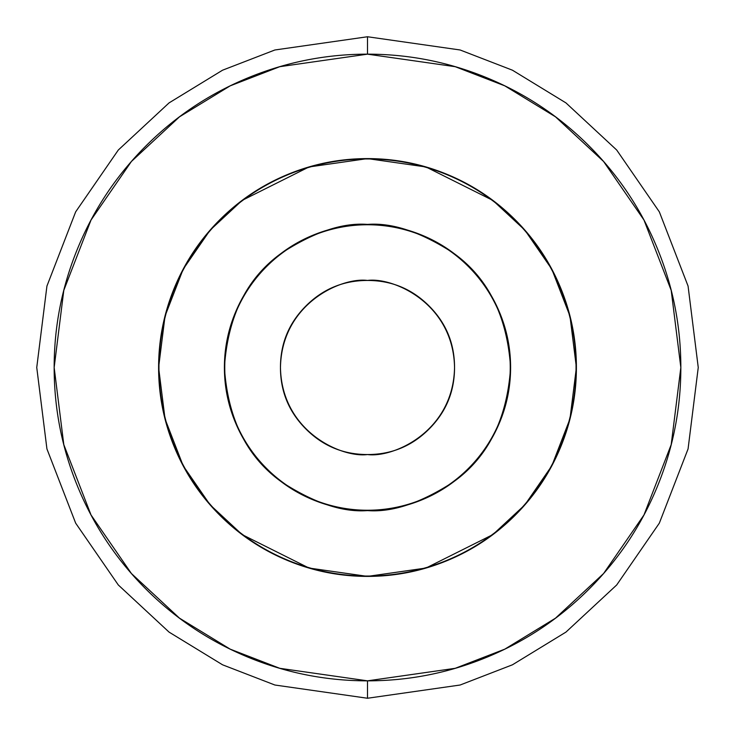 <?xml version="1.0" encoding="UTF-8"?>
<svg xmlns="http://www.w3.org/2000/svg" width="735" height="735" viewBox="0 0 735 735"><rect width="100%" height="100%" fill="white"/><g stroke="black" fill="none" stroke-linecap="round" stroke-linejoin="round"><path stroke-width="1.1" d="M367.5 576.396L309.012 568.036L242.164 534.611L210.118 504.853L183.18 465.806L165.035 418.922L158.604 367.5L165.035 316.078L183.18 269.194L210.118 230.147L242.164 200.389L309.012 166.964L367.5 158.604C339.8 158.604 313.156 163.905 287.56 174.507C261.963 185.11 239.38 200.205 219.793 219.793C200.205 239.38 185.11 261.963 174.507 287.56C163.905 313.156 158.604 339.8 158.604 367.5C158.604 395.2 163.905 421.844 174.507 447.44C185.11 473.037 200.205 495.62 219.793 515.207C239.38 534.795 261.963 549.89 287.56 560.493C313.156 571.095 339.8 576.396 367.5 576.396C395.2 576.396 421.844 571.095 447.44 560.493C473.037 549.89 495.62 534.795 515.207 515.207C534.795 495.62 549.89 473.037 560.493 447.44C571.095 421.844 576.396 395.2 576.396 367.5C576.396 339.8 571.095 313.156 560.493 287.56C549.89 261.963 534.795 239.38 515.207 219.793C495.62 200.205 473.037 185.11 447.44 174.507C421.844 163.905 395.2 158.604 367.5 158.604L425.988 166.964L492.836 200.389L524.882 230.147L551.82 269.194L569.965 316.078L576.396 367.5L569.965 418.922L551.82 465.806L524.882 504.853L492.836 534.611L425.988 568.036L367.5 576.396M367.5 158.953A208.547 208.547 0 0 1 576.047 367.5A208.547 208.547 0 0 1 367.5 576.047C339.846 576.047 313.239 570.755 287.688 560.171C262.147 549.587 239.592 534.52 220.031 514.969C200.48 495.408 185.413 472.853 174.829 447.312C164.245 421.761 158.953 395.154 158.953 367.5C158.953 339.846 164.245 313.239 174.829 287.688C185.413 262.147 200.48 239.592 220.031 220.031C239.592 200.48 262.147 185.413 287.688 174.829C313.239 164.245 339.846 158.953 367.5 158.953C395.154 158.953 421.761 164.245 447.312 174.829C472.853 185.413 495.408 200.48 514.969 220.031C534.52 239.592 549.587 262.147 560.171 287.688C570.755 313.239 576.047 339.846 576.047 367.5C576.047 395.154 570.755 421.761 560.171 447.312C549.587 472.853 534.52 495.408 514.969 514.969C495.408 534.52 472.853 549.587 447.312 560.171C421.761 570.755 395.154 576.047 367.5 576.047A208.547 208.547 0 0 1 158.953 367.5A208.547 208.547 0 0 1 367.5 158.953M367.5 510.595C342.629 512.506 314.01 502.961 281.643 481.976C246.914 457.124 227.841 418.968 224.405 367.5C227.841 316.032 246.914 277.876 281.643 253.024C314.01 232.04 342.629 222.494 367.5 224.405C348.528 224.405 330.272 228.034 312.742 235.301C295.213 242.559 279.732 252.904 266.318 266.318C252.904 279.732 242.559 295.213 235.301 312.742C228.034 330.272 224.405 348.528 224.405 367.5C224.405 386.472 228.034 404.728 235.301 422.257C242.559 439.787 252.904 455.268 266.318 468.682C279.732 482.096 295.213 492.441 312.742 499.699C330.272 506.966 348.528 510.595 367.5 510.595C386.472 510.595 404.728 506.966 422.257 499.699C439.787 492.441 455.268 482.096 468.682 468.682C482.096 455.268 492.441 439.787 499.699 422.257C506.966 404.728 510.595 386.472 510.595 367.5C510.595 348.528 506.966 330.272 499.699 312.742C492.441 295.213 482.096 279.732 468.682 266.318C455.268 252.904 439.787 242.559 422.257 235.301C404.728 228.034 386.472 224.405 367.5 224.405C392.371 222.494 420.99 232.04 453.357 253.024C488.086 277.876 507.159 316.032 510.595 367.5C507.159 418.968 488.086 457.124 453.357 481.976C420.99 502.961 392.371 512.506 367.5 510.595M367.5 224.754A142.746 142.746 0 0 1 510.246 367.5A142.746 142.746 0 0 1 367.5 510.246C348.574 510.246 330.364 506.626 312.871 499.377C295.387 492.138 279.952 481.82 266.566 468.434C253.18 455.048 242.862 439.613 235.623 422.129C228.374 404.636 224.754 386.426 224.754 367.5C224.754 348.574 228.374 330.364 235.623 312.871C242.862 295.387 253.18 279.952 266.566 266.566C279.952 253.18 295.387 242.862 312.871 235.623C330.364 228.374 348.574 224.754 367.5 224.754C386.426 224.754 404.636 228.374 422.129 235.623C439.613 242.862 455.048 253.18 468.434 266.566C481.82 279.952 492.138 295.387 499.377 312.871C506.626 330.364 510.246 348.574 510.246 367.5C510.246 386.426 506.626 404.636 499.377 422.129C492.138 439.613 481.82 455.048 468.434 468.434C455.048 481.82 439.613 492.138 422.129 499.377C404.636 506.626 386.426 510.246 367.5 510.246A142.746 142.746 0 0 1 224.754 367.5A142.746 142.746 0 0 1 367.5 224.754M367.5 36.75L460.11 49.98L512.433 70.192L565.95 102.9L616.693 150.023L659.341 211.855L688.07 286.08L698.25 367.5L688.07 448.92L659.341 523.145L616.693 584.977L565.95 632.1L512.433 664.808L460.11 685.02L367.5 698.25L460.11 685.02L512.433 664.808L565.95 632.1L616.693 584.977L659.341 523.145L688.07 448.92L698.25 367.5L688.07 286.08L659.341 211.855L616.693 150.023L565.95 102.9L512.433 70.192L460.11 49.98L367.5 36.75L367.5 54.16L455.231 66.692L504.807 85.848L555.504 116.828L603.582 161.47L643.979 220.041L671.202 290.371L680.84 367.5L671.202 444.629L643.979 514.959L603.582 573.53L555.504 618.172L504.807 649.152L455.231 668.308L367.5 680.84L367.5 698.25L367.5 680.84C325.945 680.84 285.979 672.892 247.585 656.989C209.199 641.085 175.316 618.447 145.934 589.066C116.553 559.684 93.915 525.801 78.011 487.415C62.107 449.021 54.16 409.055 54.16 367.5C54.16 325.945 62.107 285.979 78.011 247.585C93.915 209.199 116.553 175.316 145.934 145.934C175.316 116.553 209.199 93.915 247.585 78.011C285.979 62.107 325.945 54.16 367.5 54.16C409.055 54.16 449.021 62.107 487.415 78.011C525.801 93.915 559.684 116.553 589.066 145.934C618.447 175.316 641.085 209.199 656.989 247.585C672.892 285.979 680.84 325.945 680.84 367.5C680.84 409.055 672.892 449.021 656.989 487.415C641.085 525.801 618.447 559.684 589.066 589.066C559.684 618.447 525.801 641.085 487.415 656.989C449.021 672.892 409.055 680.84 367.5 680.84L279.769 668.308L230.193 649.152L179.496 618.172L131.418 573.53L91.021 514.959L63.798 444.629L54.16 367.5L63.798 290.371L91.021 220.041L131.418 161.47L179.496 116.828L230.193 85.848L279.769 66.692L367.5 54.16L367.5 36.75L274.89 49.98L222.567 70.192L169.05 102.9L118.307 150.023L75.659 211.855L46.93 286.08L36.75 367.5L46.93 448.92L75.659 523.145L118.307 584.977L169.05 632.1L222.567 664.808L274.89 685.02L367.5 698.25L274.89 685.02L222.567 664.808L169.05 632.1L118.307 584.977L75.659 523.145L46.93 448.92L36.75 367.5L46.93 286.08L75.659 211.855L118.307 150.023L169.05 102.9L222.567 70.192L274.89 49.98L367.5 36.75M367.5 454.542C342.041 458.034 281.652 431.923 280.458 367.5C281.652 303.077 342.041 276.966 367.5 280.458C392.959 276.966 453.348 303.077 454.542 367.5C453.348 431.923 392.959 458.034 367.5 454.542C391.534 454.542 412.05 446.044 429.047 429.047C446.044 412.05 454.542 391.534 454.542 367.5C454.542 343.465 446.044 322.95 429.047 305.953C412.05 288.956 391.534 280.458 367.5 280.458C343.465 280.458 322.95 288.956 305.953 305.953C288.956 322.95 280.458 343.465 280.458 367.5C280.458 391.534 288.956 412.05 305.953 429.047C322.95 446.044 343.465 454.542 367.5 454.542M266.318 266.318C252.904 279.732 242.559 295.213 235.301 312.742"/></g></svg>
